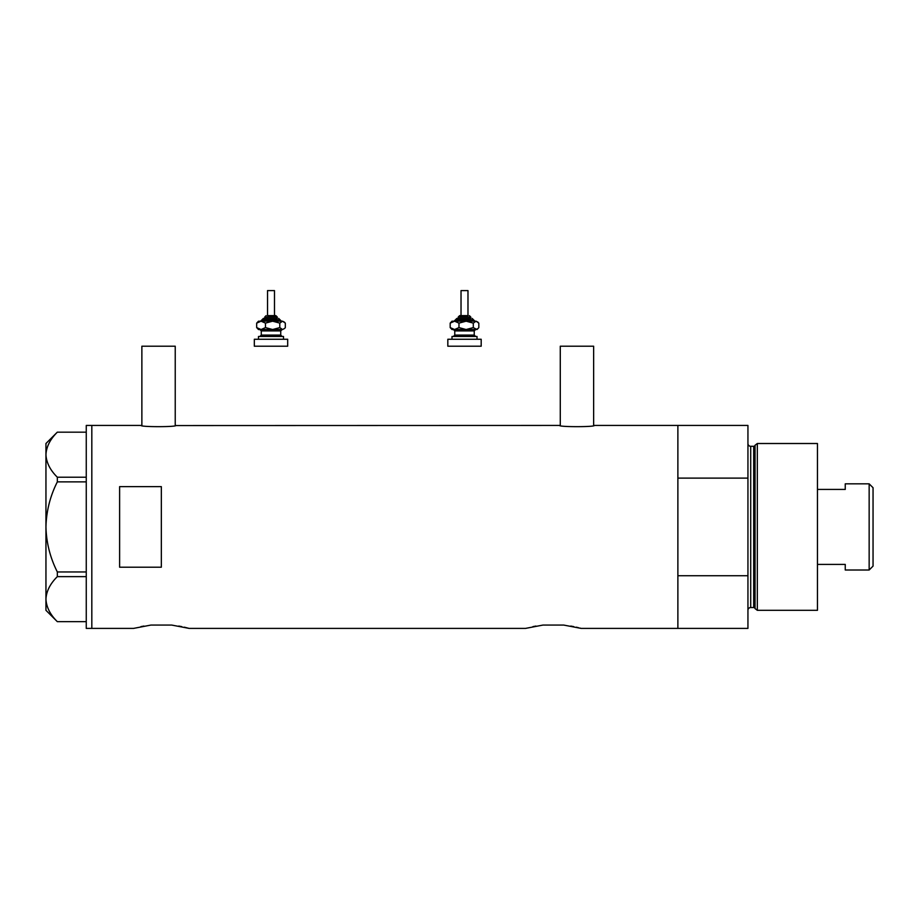 <?xml version="1.0" encoding="UTF-8"?>
<svg xmlns="http://www.w3.org/2000/svg" width="919" height="919" viewBox="0 0 919 919"><rect width="100%" height="100%" fill="white"/><g stroke="black" fill="none" stroke-linecap="round" stroke-linejoin="round"><path stroke-width="1.38" d="M175.92 425.44C176.999 427.071 140.09 427.071 141.17 425.44L141.871 425.554L141.871 346.21L175.23 346.21L175.23 425.554L559.591 425.44C558.511 427.071 595.409 427.071 594.34 425.44L593.64 425.554L593.64 346.21L560.28 346.21L560.28 425.554L559.591 425.44M594.34 425.44L677.877 425.44L677.877 478.11L747.94 478.11L747.94 425.44L677.877 425.44L677.877 628.401L677.877 575.731L747.94 575.731L747.94 628.401L581.13 628.401L563.669 625.058L542.991 625.058L563.669 625.058L542.991 625.058L525.53 628.401L189.13 628.401L171.669 625.058L150.98 625.058L171.669 625.058L150.98 625.058L133.531 628.401L91.82 628.401L91.82 425.44L91.82 628.401L86.26 628.401L86.26 425.44L141.17 425.44M161.33 486.633L119.619 486.633L119.619 567.207L161.33 567.207L161.33 486.633M570.791 626.057L573.755 626.632M576.339 627.183L578.396 627.677M579.912 628.068L581.13 628.401M532.94 626.62L535.915 626.057M178.791 626.057L181.755 626.632M184.328 627.183L189.13 628.401M140.929 626.62L143.915 626.057M86.26 481.878L57.334 481.878L57.334 477.214C50.177 470.172 46.387 462.659 45.95 454.687C46.341 446.818 50.131 439.316 57.334 432.171L86.26 432.171M57.334 477.214L86.26 477.214M57.3 432.171L45.95 443.509L45.95 610.319L57.334 621.669C50.177 614.627 46.387 607.126 45.95 599.154C46.341 591.285 50.131 583.772 57.334 576.627L57.334 571.963C50.143 557.718 46.352 542.715 45.95 526.92C46.364 511.079 50.154 496.065 57.334 481.878M57.334 621.669L86.26 621.669M86.26 576.627L57.334 576.627M57.334 571.963L86.26 571.963M755.039 608.573L755.039 445.267L757.325 443.509L757.325 610.319L755.039 608.573A1.39 1.39 0 0 0 753.695 607.539L750.72 607.539A2.78 2.78 0 0 0 747.94 610.319M755.039 445.267A1.39 1.39 0 0 1 753.695 446.289L750.72 446.289A2.78 2.78 0 0 1 747.94 443.509M757.325 443.509L817.451 443.509L817.451 610.319L757.325 610.319M747.94 575.731L747.94 478.11M869.156 483.831L873.05 487.713L873.05 566.115L869.156 570.01L869.156 483.831L845.25 483.831L845.25 489.425L817.451 489.425M869.156 570.01L845.25 570.01L845.25 564.415L817.451 564.415M267.532 315.631L275.872 315.631L274.482 315.631L274.482 290.599L267.532 290.599L267.532 315.631L274.218 315.631M277.262 318.411L277.262 317.021L264.752 317.021L264.752 318.411L263.362 318.411L276.78 318.411M258.492 339.26L258.492 336.48L283.512 336.48L283.512 339.26M254.322 339.26L287.681 339.26L287.681 346.21L254.322 346.21L254.322 339.26M282.122 329.53L280.732 330.92L261.272 330.92L259.882 329.53L281.271 329.53M258.492 329.53L261.076 329.53L256.677 327.589L258.492 329.53M279.79 323.12L282.558 321.19L272.633 321.19L265.476 323.12L261.076 321.19L256.677 323.12L258.492 321.19L272.633 321.19L279.79 323.12L279.79 327.589L282.558 329.53L284.545 328.497L282.558 329.53L272.633 329.53L265.476 327.589L261.076 329.53M284.545 322.224L282.558 321.19L285.327 323.12L285.327 327.589L284.545 328.497M279.79 327.589L272.633 329.53M256.677 323.12L256.677 327.589M265.476 323.12L265.476 327.589M467.978 315.631L467.978 290.599L461.028 290.599L461.028 315.631L459.638 315.631L467.714 315.631M470.758 318.411L470.758 317.021L458.248 317.021L458.248 318.411L456.858 318.411L470.287 318.411M451.999 339.26L451.999 336.48L477.018 336.48L477.018 339.26M447.829 339.26L481.188 339.26L481.188 346.21L447.829 346.21L447.829 339.26M475.628 329.53L474.238 330.92L454.779 330.92L453.389 329.53L474.778 329.53M451.999 329.53L454.572 329.53L450.184 327.589L451.999 329.53M474.135 321.19L466.128 321.19L473.296 323.12L473.296 327.589L477.018 329.53L478.052 328.497L476.065 329.53L466.128 329.53L458.972 327.589L454.572 329.53M466.128 321.19L458.972 323.12L454.572 321.19L450.184 323.12L451.999 321.19L476.065 321.19L478.822 323.12L478.822 327.589L478.052 328.497M473.296 327.589L466.128 329.53M473.296 323.12L476.065 321.19L478.052 322.224M450.184 323.12L450.184 327.589M458.972 323.12L458.972 327.589M753.695 607.539L753.695 446.289M750.72 446.289L750.72 607.539M281.432 321.19L280.042 319.801L261.972 319.801L263.362 318.411M261.272 330.92L261.272 335.09L280.732 335.09L282.122 336.48M474.928 321.19L473.538 319.801L455.468 319.801L456.858 318.411M454.779 330.92L454.779 335.09L474.238 335.09L475.628 336.48M264.752 317.021L266.142 315.631M280.732 330.92L280.732 335.09M261.272 335.09L259.882 336.48M280.042 319.801L278.652 318.411M261.972 319.801L260.582 321.19M277.262 317.021L275.872 315.631M458.248 317.021L459.638 315.631M474.238 330.92L474.238 335.09M454.779 335.09L453.389 336.48M473.538 319.801L472.148 318.411M455.468 319.801L454.078 321.19M470.758 317.021L469.368 315.631"/></g></svg>
